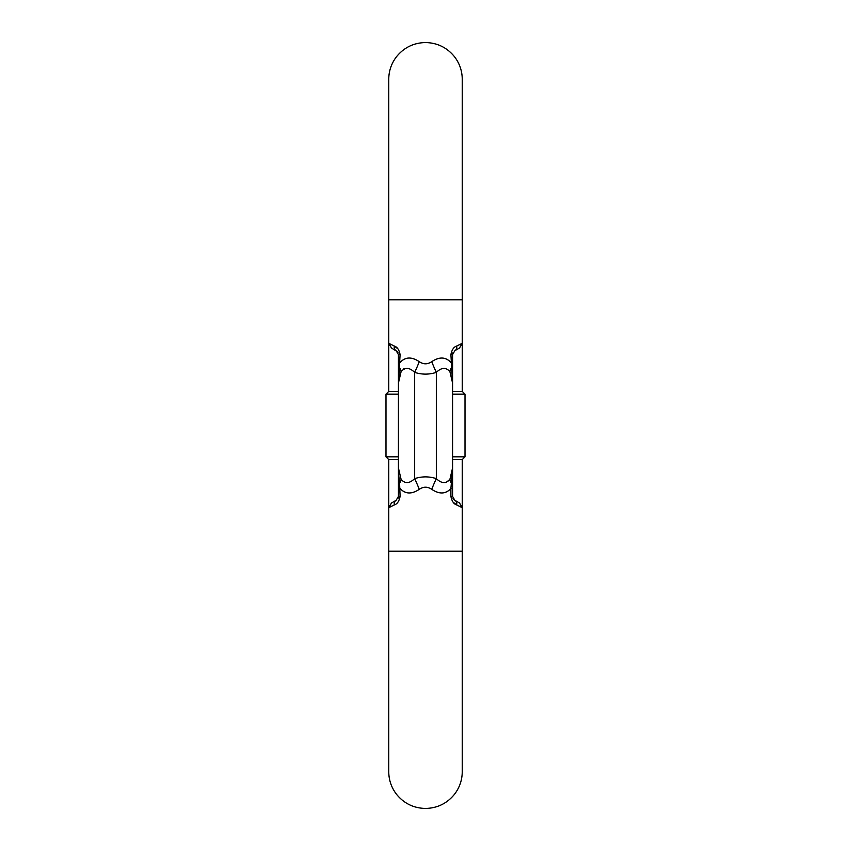 <?xml version="1.0" encoding="UTF-8"?>
<svg xmlns="http://www.w3.org/2000/svg" width="851" height="851" viewBox="0 0 851 851"><rect width="100%" height="100%" fill="white"/><g stroke="black" fill="none" stroke-linecap="round" stroke-linejoin="round"><path stroke-width="1.28" d="M397.96 348.878L394.268 346.017L388.747 343.293L388.747 299.786L462.253 299.786L462.253 391.407L452.572 391.407M398.428 391.407L388.747 391.407L385.992 394.173L398.428 394.173M453.04 502.122L456.732 504.983C453.785 504.058 451.838 501.196 450.902 496.388L450.902 488.548C445.722 494.144 439.329 494.41 431.734 489.336C427.585 486.485 423.426 486.485 419.266 489.336C411.682 494.41 405.299 494.154 400.098 488.548L398.428 488.548L398.428 467.954L398.428 482.932A5.414 0.734 180 0 0 399.608 483.389L400.098 496.388C399.162 501.196 397.226 504.058 394.268 504.983L388.747 507.707L388.747 551.214L462.253 551.214L462.253 771.697C462.178 780.069 459.604 787.569 454.54 794.228C447.052 803.44 437.371 808.184 425.5 808.45C413.629 808.184 403.948 803.44 396.46 794.228C391.396 787.569 388.822 780.069 388.747 771.697L388.747 551.214M452.572 459.593L462.253 459.593L462.253 507.707L456.732 504.983A5.414 4.404 120 0 0 454.838 500.303L459.54 503.015L462.253 507.707L462.253 551.214M398.619 474.411L399.608 483.389A27.072 15.201 -38.5 0 0 401.098 479.347L398.428 467.954L401.098 479.347C404.97 483.879 409.491 483.634 414.671 478.624C421.894 476.305 429.117 476.305 436.329 478.624C441.499 483.634 446.02 483.879 449.902 479.347L452.572 467.954L451.392 483.389A5.414 0.734 180 0 0 452.572 482.932L452.572 383.046L449.902 371.653C446.02 367.121 441.488 367.366 436.329 372.376C429.106 374.695 421.883 374.695 414.671 372.376C409.491 367.377 404.97 367.132 401.098 371.653L398.428 383.046L398.428 467.954L398.428 383.046L399.608 367.611A5.414 0.734 0 0 0 398.428 368.068L398.428 383.046L398.428 362.452L400.098 362.452C405.267 356.846 411.661 356.59 419.266 361.664C423.415 364.515 427.574 364.515 431.734 361.664C439.361 356.59 445.743 356.856 450.902 362.452L452.572 362.452L452.572 496.388L454.838 500.303L453.668 499.324M449.86 371.568L449.902 371.653A27.072 15.201 141.5 0 1 451.392 367.611A5.414 0.734 0 0 1 452.572 368.068L452.572 383.046L450.902 354.612C451.838 349.804 453.774 346.942 456.732 346.017L462.253 343.293L459.54 347.985L454.838 350.697L452.572 354.612L452.572 362.452M398.428 362.452L398.428 354.612L396.162 350.697A5.414 4.404 120 0 1 394.268 346.017C397.215 346.942 399.162 349.804 400.098 354.612L398.428 383.046L401.098 371.653A27.072 15.201 38.5 0 0 399.608 367.611M398.428 456.827L385.992 456.827L388.747 459.593L398.428 459.593M388.747 459.593L388.747 507.707L391.46 503.015L396.162 500.303L398.428 496.388L398.428 488.548M403.682 368.791L407.246 368.419M407.64 482.496L407.033 482.613M452.572 488.548L450.902 488.548L452.572 467.954L449.902 479.347L445.945 482.634M397.332 351.676L391.46 347.985L388.747 343.293L388.747 391.407M453.434 499.037L453.04 498.388M450.902 354.612L452.572 354.612L452.615 354.005M452.679 353.686L453.04 352.612M397.566 351.963L397.96 352.612M400.098 496.388L398.428 496.388L398.385 496.995M398.321 497.314L397.96 498.388M419.266 361.664A27.072 4.276 111.8 0 1 414.671 372.376L414.671 478.624A27.072 4.276 -111.8 0 1 419.266 489.336M431.734 361.664A27.072 4.276 68.2 0 0 436.329 372.376L436.329 478.624A27.072 4.276 -68.2 0 0 431.734 489.336M449.902 479.347A27.072 15.201 -141.5 0 0 451.392 483.389M454.838 350.697A5.414 4.404 -120 0 0 456.732 346.017M394.268 504.983A5.414 4.404 -120 0 1 396.162 500.303M452.572 456.827L465.008 456.827L465.008 394.173L452.572 394.173M462.253 391.407L465.008 394.173M400.098 354.612L398.428 354.612M452.572 496.388L450.902 496.388M388.747 299.786L388.747 79.303C388.822 70.931 391.396 63.431 396.46 56.772C403.948 47.56 413.629 42.816 425.5 42.55C437.371 42.816 447.052 47.56 454.54 56.772C459.604 63.431 462.178 70.931 462.253 79.303L462.253 343.293M385.992 456.827L385.992 394.173M462.253 459.593L465.008 456.827"/></g></svg>
